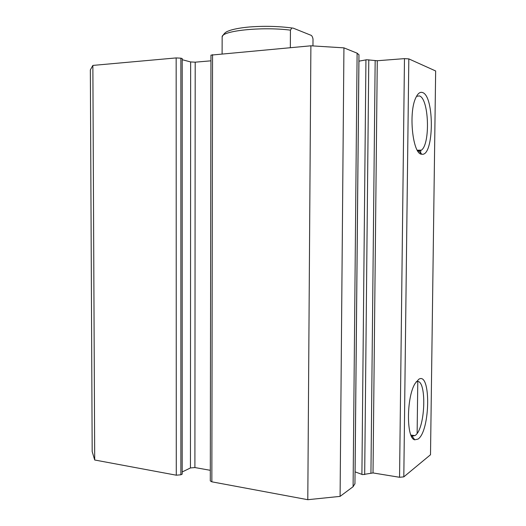 <?xml version="1.0" encoding="UTF-8"?>
<svg xmlns="http://www.w3.org/2000/svg" width="526" height="526" viewBox="0 0 526 526"><rect width="100%" height="100%" fill="white"/><g stroke="black" fill="none" stroke-linecap="round" stroke-linejoin="round"><path stroke-width="0.79" d="M377.273 60.74L373.019 472.94L362.605 474.623L355.089 471.868L358.936 61.174L366.655 59.754L377.273 60.74L404.474 58.629L408.82 58.886L435.653 70.971L430.505 454.747L403.81 476.865L399.556 477.279L404.474 58.629M418.814 379.239C431.123 371.356 430.314 431.07 418.058 439.078L414.751 439.815C406.203 438.599 406.434 396.992 415.113 383.441L418.814 379.239M411.174 435.666L412.095 436.166L415.073 435.541C425.942 428.69 426.994 376.149 416.119 381.869M422.463 92.51C434.719 95.857 434.035 156.794 421.839 154.223L421.681 154.197C412.719 154.519 408.215 112.222 415.974 97.428C417.94 93.365 420.11 91.721 422.463 92.51M417.539 150.653L418.788 151.08L421.451 150.134C430.544 143.69 428.907 98.198 419.34 95.916L416.526 96.337M180.872 474.787L176.276 475.195L94.706 460L92.181 451.571L90.347 69.912L92.865 65.415L176.164 57.919L180.865 58.182L180.872 474.787L182.18 474.143L182.2 58.537L180.865 58.182M190.649 61.937L195.199 62.18L194.903 467.555L190.451 467.949L190.649 61.937L182.2 59.708M210.952 60.825L195.199 62.18M212.557 54.651L211.853 481.823L210.295 480.915L210.959 55.125L310.892 45.801L343.932 47.859L357.115 53.179L358.962 54.829M354.951 483.657L353.097 486.701L357.115 53.179M211.853 481.823L307.795 499.7L340.092 496.38L353.097 486.701M194.903 467.555L210.308 470.316M182.18 471.967L190.451 467.949M373.019 472.94L399.556 477.279M94.706 460L92.865 65.415M310.892 45.801L307.795 499.7M340.092 496.38L343.932 47.859M408.82 58.886L403.81 476.865M222.103 53.79L222.15 36.787C225.029 31.685 227.054 31.54 230.625 30.192C235.589 28.713 241.94 27.635 249.679 26.964C264.282 25.873 278.339 26.215 291.851 27.977L293.284 28.167L310.458 35.064C311.675 35.275 312.529 36.603 313.009 39.055L312.963 45.9M290.339 47.649L290.437 30.146C261.646 26.451 221.045 30.843 222.143 37.024M291.858 27.977L290.437 30.146M361.908 474.445L365.938 59.846M176.276 475.195L176.164 57.919M417.131 433.325L417.782 381.639M420.668 153.875L420.715 150.66M370.948 472.986L375.163 60.7M368.785 59.793L364.682 474.583M418.788 151.08L421.839 154.223M417.289 150.239L421.451 150.134M410.924 435.081L414.942 435.633M412.095 436.166L414.751 439.815M354.945 483.94L358.962 54.678"/></g></svg>
